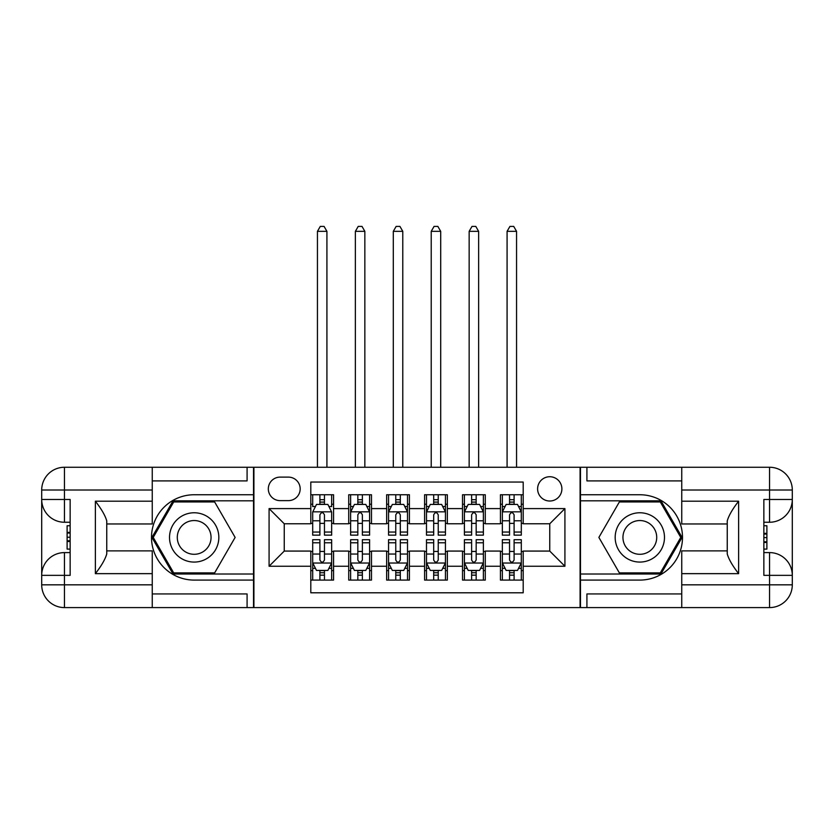 <?xml version="1.0" encoding="UTF-8"?>
<svg xmlns="http://www.w3.org/2000/svg" width="834" height="834" viewBox="0 0 834 834"><rect width="100%" height="100%" fill="white"/><g stroke="black" fill="none" stroke-linecap="round" stroke-linejoin="round"><path stroke-width="1.25" d="M549.752 476.735A12.135 12.135 0 0 0 537.607 488.87A12.135 12.135 0 0 0 549.752 501.015A12.135 12.135 0 0 0 561.887 488.87A12.135 12.135 0 0 0 549.752 476.735M152.257 593.933L247.083 593.933L247.083 607.59L681.743 607.59L681.743 584.832L769.542 584.832L769.542 575.345L763.85 575.345L763.85 499.493L769.542 499.493L769.542 490.017L681.743 490.017L681.743 501.203L738.632 501.203L738.632 573.646C732.565 565.848 728.77 559.28 727.248 553.932L727.248 520.906C728.77 515.558 732.565 508.99 738.632 501.203M523.199 494.75L500.442 494.75L500.442 508.594L485.273 508.594L485.273 523.773L500.442 523.773L500.442 508.594M485.273 508.594L485.273 494.75L462.516 494.75L462.516 508.594L447.347 508.594L447.347 523.773L462.516 523.773L462.516 508.594M447.347 508.594L447.347 494.75L424.589 494.75L424.589 508.594L409.411 508.594L409.411 523.773L424.589 523.773L424.589 508.594M409.411 508.594L409.411 494.75L386.653 494.75L386.653 508.594L371.484 508.594L371.484 523.773L386.653 523.773L386.653 508.594M371.484 508.594L371.484 494.75L348.727 494.75L348.727 523.773L333.558 523.773L333.558 494.75L310.801 494.75M310.801 580.089L333.558 580.089L333.558 551.076L348.727 551.076L348.727 580.089L371.484 580.089L371.484 551.076L386.653 551.076L386.653 566.244L371.484 566.244M386.653 566.244L386.653 580.089L409.411 580.089L409.411 551.076L424.589 551.076L424.589 566.244L409.411 566.244M424.589 566.244L424.589 580.089L447.347 580.089L447.347 551.076L462.516 551.076L462.516 566.244L447.347 566.244M462.516 566.244L462.516 580.089L485.273 580.089L485.273 551.076L500.442 551.076L500.442 566.244L485.273 566.244M280.078 500.629L288.418 500.629A11.759 11.759 0 0 0 300.177 488.87A11.759 11.759 0 0 0 288.418 477.121L280.078 477.121A11.759 11.759 0 0 0 268.319 488.87A11.759 11.759 0 0 0 280.078 500.629M681.743 480.905L586.917 480.905L586.917 467.259L580.089 467.259L580.089 607.59M580.089 467.259L152.257 467.259L152.257 490.017L64.458 490.017L64.458 499.493L70.15 499.493L70.15 575.345L64.458 575.345L64.458 584.832L152.257 584.832L152.257 573.646L95.368 573.646L95.368 501.203C101.435 508.99 105.23 515.558 106.752 520.906L106.752 553.932C105.23 559.28 101.435 565.848 95.368 573.646M253.911 607.59L253.911 467.259M523.199 508.594L523.199 482.052L310.801 482.052L310.801 523.773L284.248 523.773L284.248 551.076L310.801 551.076L310.801 592.797L523.199 592.797L523.199 551.076L549.752 551.076L549.752 523.773L523.199 523.773L523.199 508.594L564.92 508.594L564.92 566.244L523.199 566.244M310.801 566.244L269.08 566.244L269.08 508.594L310.801 508.594M500.442 566.244L500.442 580.089L523.199 580.089M310.801 504.236L312.698 504.236M319.902 504.236L324.457 504.236M331.661 504.236L333.558 504.236M310.801 523.387L312.698 523.387M319.902 523.387L324.457 523.387M331.661 523.387L333.558 523.387M310.801 551.451L312.698 551.451M319.902 551.451L324.457 551.451M331.661 551.451L333.558 551.451M310.801 570.612L312.698 570.612M319.902 570.612L324.457 570.612M331.661 570.612L333.558 570.612M348.727 523.387L350.624 523.387M357.828 523.387L362.383 523.387M369.587 523.387L371.484 523.387M348.727 504.236L350.624 504.236M357.828 504.236L362.383 504.236M369.587 504.236L371.484 504.236M348.727 551.451L350.624 551.451M357.828 551.451L362.383 551.451M369.587 551.451L371.484 551.451M348.727 570.612L350.624 570.612M357.828 570.612L362.383 570.612M369.587 570.612L371.484 570.612M386.653 551.451L388.55 551.451M395.764 551.451L400.31 551.451M407.513 551.451L409.411 551.451M386.653 570.612L388.55 570.612M395.764 570.612L400.31 570.612M407.513 570.612L409.411 570.612M386.653 504.236L388.55 504.236M395.764 504.236L400.31 504.236M407.513 504.236L409.411 504.236M386.653 523.387L388.55 523.387M395.764 523.387L400.31 523.387M407.513 523.387L409.411 523.387M424.589 551.451L426.487 551.451M433.69 551.451L438.236 551.451M445.45 551.451L447.347 551.451M424.589 570.612L426.487 570.612M433.69 570.612L438.236 570.612M445.45 570.612L447.347 570.612M424.589 504.236L426.487 504.236M433.69 504.236L438.236 504.236M445.45 504.236L447.347 504.236M424.589 523.387L426.487 523.387M433.69 523.387L438.236 523.387M445.45 523.387L447.347 523.387M462.516 551.451L464.413 551.451M471.617 551.451L476.172 551.451M483.376 551.451L485.273 551.451M462.516 570.612L464.413 570.612M471.617 570.612L476.172 570.612M483.376 570.612L485.273 570.612M462.516 504.236L464.413 504.236M471.617 504.236L476.172 504.236M483.376 504.236L485.273 504.236M462.516 523.387L464.413 523.387M471.617 523.387L476.172 523.387M483.376 523.387L485.273 523.387M500.442 551.451L502.339 551.451M509.543 551.451L514.098 551.451M521.302 551.451L523.199 551.451M500.442 570.612L502.339 570.612M509.543 570.612L514.098 570.612M521.302 570.612L523.199 570.612M500.442 504.236L502.339 504.236M509.543 504.236L514.098 504.236M521.302 504.236L523.199 504.236M500.442 523.387L502.339 523.387M509.543 523.387L514.098 523.387M521.302 523.387L523.199 523.387M284.248 523.773L269.08 508.594M284.248 551.076L269.08 566.244M564.92 508.594L549.752 523.773M564.92 566.244L549.752 551.076M324.457 494.75L324.457 504.424L324.457 499.681L319.902 499.681M331.661 532.05L324.457 532.05L324.457 535.147L331.661 535.147L331.661 512.013L327.866 504.424L316.493 504.424L312.698 512.013L312.698 535.147L319.902 535.147L319.902 532.05L312.698 532.05M315.45 506.509L312.698 506.509L312.698 494.75M312.698 506.592L312.698 499.681M331.661 506.592L331.661 499.681M328.909 506.509L331.661 506.509L331.661 494.75M319.902 504.424L319.902 494.75M324.457 532.05L324.457 514.859C322.935 511.93 321.424 511.93 319.902 514.859L319.902 527.651M312.698 520.802L319.902 520.802L319.902 532.05M326.918 467.259L326.918 231.341L317.441 231.341L317.441 467.259M317.441 231.341L320.287 226.41L324.072 226.41L326.918 231.341M319.902 575.158L324.457 575.158M312.698 542.788L319.902 542.788L319.902 539.702L312.698 539.702L312.698 562.835L316.493 570.425L327.866 570.425L331.661 562.835L331.661 539.702L324.457 539.702L324.457 542.788L331.661 542.788M331.661 562.835L331.661 580.089M312.698 562.835L312.698 580.089M324.457 570.425L324.457 580.089M319.902 580.089L319.902 570.425M319.902 542.788L319.902 559.989C321.424 562.908 322.935 562.908 324.457 559.989L324.457 542.788M206.498 516.069A24.655 24.655 0 0 0 172.826 525.097A24.655 24.655 0 0 0 181.843 558.77A24.655 24.655 0 0 0 215.526 549.752A24.655 24.655 0 0 0 206.498 516.069M202.61 522.803A16.878 16.878 0 0 0 179.55 528.985A16.878 16.878 0 0 0 185.732 552.035A16.878 16.878 0 0 0 208.792 545.863A16.878 16.878 0 0 0 202.61 522.803M214.651 572.885L173.701 572.885L153.227 537.419L173.701 501.964L214.651 501.964L235.125 537.419L214.651 572.885M652.157 516.069A24.655 24.655 0 0 0 618.474 525.097A24.655 24.655 0 0 0 627.502 558.77A24.655 24.655 0 0 0 661.174 549.752A24.655 24.655 0 0 0 652.157 516.069M648.268 522.803A16.878 16.878 0 0 0 625.208 528.985A16.878 16.878 0 0 0 631.39 552.035A16.878 16.878 0 0 0 654.45 545.863A16.878 16.878 0 0 0 648.268 522.803M660.299 572.885L619.349 572.885L598.875 537.419L619.349 501.964L660.299 501.964L680.773 537.419L660.299 572.885M253.526 467.259L253.526 494.75L194.176 494.75A42.67 42.67 0 0 0 151.507 537.419A42.67 42.67 0 0 0 194.176 580.089L253.526 580.089L253.526 607.59M95.368 501.203L152.257 501.203L152.257 490.017M152.257 501.203L152.257 523.961L106.752 523.961M152.257 584.832L152.257 607.59L64.458 607.59A22.758 22.758 0 0 1 41.7 584.832L41.7 490.017A22.758 22.758 0 0 1 64.458 467.259L152.257 467.259M253.526 494.75L253.526 500.817L173.045 500.817L151.913 537.419L173.045 574.021L253.526 574.021L253.526 500.817M253.526 574.021L253.526 580.089M106.752 550.888L152.257 550.888L152.257 573.646M247.083 607.59L152.257 607.59M41.7 575.345A22.758 22.758 0 0 1 64.458 552.598A22.758 22.758 0 0 0 41.7 575.345L64.458 575.345L64.458 552.598L70.15 552.598M70.15 522.251L64.458 522.251L64.458 499.493L41.7 499.493A22.758 22.758 0 0 0 64.458 522.251A22.758 22.758 0 0 1 41.7 499.493M247.083 467.259L247.083 480.905L152.257 480.905M70.15 525.754L67.116 525.754L67.116 540.766L70.15 540.766M67.116 537.242L70.15 537.242M67.116 533.051L70.15 533.051M67.116 532.363L70.15 532.363M67.116 540.766L67.116 549.095L70.15 549.095M67.116 541.516L70.15 541.516M580.474 607.59L580.474 580.089L639.824 580.089A42.67 42.67 0 0 0 682.493 537.419A42.67 42.67 0 0 0 639.824 494.75L580.474 494.75L580.474 467.259M738.632 573.646L681.743 573.646L681.743 584.832M681.743 573.646L681.743 550.888L727.248 550.888M681.743 490.017L681.743 467.259L769.542 467.259A22.758 22.758 0 0 1 792.3 490.017L792.3 584.832A22.758 22.758 0 0 1 769.542 607.59L681.743 607.59M580.474 580.089L580.474 574.021L660.955 574.021L682.087 537.419L660.955 500.817L580.474 500.817L580.474 574.021M580.474 500.817L580.474 494.75M727.248 523.961L681.743 523.961L681.743 501.203M586.917 467.259L681.743 467.259M792.3 499.493A22.758 22.758 0 0 1 769.542 522.251A22.758 22.758 0 0 0 792.3 499.493L769.542 499.493L769.542 522.251L763.85 522.251M763.85 552.598L769.542 552.598L769.542 575.345L792.3 575.345A22.758 22.758 0 0 0 769.542 552.598A22.758 22.758 0 0 1 792.3 575.345M586.917 607.59L586.917 593.933L681.743 593.933M763.85 549.095L766.884 549.095L766.884 534.073L763.85 534.073M766.884 537.607L763.85 537.607M766.884 541.787L763.85 541.787M766.884 542.475L763.85 542.475M766.884 534.073L766.884 525.754L763.85 525.754M766.884 533.333L763.85 533.333M362.383 499.681L357.828 499.681M369.587 532.05L362.383 532.05L362.383 535.147L369.587 535.147L369.587 512.013L365.792 504.424L354.419 504.424L350.624 512.013L350.624 535.147L357.828 535.147L357.828 532.05L350.624 532.05M350.624 512.013L350.624 494.75M369.587 512.013L369.587 494.75M357.828 504.424L357.828 494.75M362.383 494.75L362.383 504.424M362.383 532.05L362.383 514.859C360.872 511.93 359.35 511.93 357.828 514.859L357.828 532.05M364.844 467.259L364.844 231.341L355.367 231.341L355.367 467.259M355.367 231.341L358.213 226.41L362.008 226.41L364.844 231.341M400.31 499.681L395.764 499.681M407.513 532.05L400.31 532.05L400.31 535.147L407.513 535.147L407.513 512.013L403.729 504.424L392.345 504.424L388.55 512.013L388.55 535.147L395.764 535.147L395.764 532.05L388.55 532.05M388.55 512.013L388.55 494.75M407.513 512.013L407.513 494.75M395.764 504.424L395.764 494.75M400.31 494.75L400.31 504.424M400.31 532.05L400.31 514.859C398.798 511.93 397.276 511.93 395.764 514.859L395.764 532.05M402.78 467.259L402.78 231.341L393.294 231.341L393.294 467.259M393.294 231.341L396.14 226.41L399.934 226.41L402.78 231.341M438.236 499.681L433.69 499.681M445.45 532.05L438.236 532.05L438.236 535.147L445.45 535.147L445.45 512.013L441.655 504.424L430.271 504.424L426.487 512.013L426.487 535.147L433.69 535.147L433.69 532.05L426.487 532.05M426.487 512.013L426.487 494.75M445.45 512.013L445.45 494.75M433.69 504.424L433.69 494.75M438.236 494.75L438.236 504.424M438.236 532.05L438.236 514.859C436.724 511.93 435.212 511.93 433.69 514.859L433.69 532.05M440.706 467.259L440.706 231.341L431.22 231.341L431.22 467.259M431.22 231.341L434.066 226.41L437.86 226.41L440.706 231.341M476.172 499.681L471.617 499.681M483.376 532.05L476.172 532.05L476.172 535.147L483.376 535.147L483.376 512.013L479.581 504.424L468.208 504.424L464.413 512.013L464.413 535.147L471.617 535.147L471.617 532.05L464.413 532.05M464.413 512.013L464.413 494.75M483.376 512.013L483.376 494.75M471.617 504.424L471.617 494.75M476.172 494.75L476.172 504.424M476.172 532.05L476.172 514.859C474.65 511.93 473.139 511.93 471.617 514.859L471.617 532.05M478.633 467.259L478.633 231.341L469.156 231.341L469.156 467.259M469.156 231.341L471.992 226.41L475.787 226.41L478.633 231.341M357.828 575.158L362.383 575.158M350.624 542.788L357.828 542.788L357.828 539.702L350.624 539.702L350.624 562.835L354.419 570.425L365.792 570.425L369.587 562.835L369.587 539.702L362.383 539.702L362.383 542.788L369.587 542.788M369.587 562.835L369.587 580.089M350.624 562.835L350.624 580.089M362.383 570.425L362.383 580.089M357.828 580.089L357.828 570.425M357.828 542.788L357.828 559.989C359.35 562.908 360.861 562.908 362.383 559.989L362.383 542.788M395.764 575.158L400.31 575.158M388.55 542.788L395.764 542.788L395.764 539.702L388.55 539.702L388.55 562.835L392.345 570.425L403.729 570.425L407.513 562.835L407.513 539.702L400.31 539.702L400.31 542.788L407.513 542.788M407.513 562.835L407.513 580.089M388.55 562.835L388.55 580.089M400.31 570.425L400.31 580.089M395.764 580.089L395.764 570.425M395.764 542.788L395.764 559.989C397.276 562.908 398.788 562.908 400.31 559.989L400.31 542.788M433.69 575.158L438.236 575.158M426.487 542.788L433.69 542.788L433.69 539.702L426.487 539.702L426.487 562.835L430.271 570.425L441.655 570.425L445.45 562.835L445.45 539.702L438.236 539.702L438.236 542.788L445.45 542.788M445.45 562.835L445.45 580.089M426.487 562.835L426.487 580.089M438.236 570.425L438.236 580.089M433.69 580.089L433.69 570.425M433.69 542.788L433.69 559.989C435.202 562.908 436.724 562.908 438.236 559.989L438.236 542.788M471.617 575.158L476.172 575.158M464.413 542.788L471.617 542.788L471.617 539.702L464.413 539.702L464.413 562.835L468.208 570.425L479.581 570.425L483.376 562.835L483.376 539.702L476.172 539.702L476.172 542.788L483.376 542.788M483.376 562.835L483.376 580.089M464.413 562.835L464.413 580.089M476.172 570.425L476.172 580.089M471.617 580.089L471.617 570.425M471.617 542.788L471.617 559.989C473.128 562.908 474.65 562.908 476.172 559.989L476.172 542.788M514.098 499.681L509.543 499.681M521.302 532.05L514.098 532.05L514.098 535.147L521.302 535.147L521.302 512.013L517.507 504.424L506.134 504.424L502.339 512.013L502.339 535.147L509.543 535.147L509.543 532.05L502.339 532.05M502.339 512.013L502.339 494.75M521.302 512.013L521.302 494.75M509.543 504.424L509.543 494.75M514.098 494.75L514.098 504.424M514.098 532.05L514.098 514.859C512.576 511.93 511.065 511.93 509.543 514.859L509.543 532.05M516.559 467.259L516.559 231.341L507.082 231.341L507.082 467.259M507.082 231.341L509.928 226.41L513.713 226.41L516.559 231.341M509.543 575.158L514.098 575.158M502.339 542.788L509.543 542.788L509.543 539.702L502.339 539.702L502.339 562.835L506.134 570.425L517.507 570.425L521.302 562.835L521.302 539.702L514.098 539.702L514.098 542.788L521.302 542.788M521.302 562.835L521.302 580.089M502.339 562.835L502.339 580.089M514.098 570.425L514.098 580.089M509.543 580.089L509.543 570.425M509.543 542.788L509.543 559.989C511.065 562.908 512.576 562.908 514.098 559.989L514.098 542.788M348.727 566.244L333.558 566.244M348.727 508.594L333.558 508.594M331.567 511.826L312.792 511.826M331.661 520.802L324.457 520.802M324.457 502.099L319.902 502.099M312.792 563.023L331.567 563.023M331.661 568.329L328.909 568.329M315.45 568.329L312.698 568.329M324.457 554.047L331.661 554.047M312.698 554.047L319.902 554.047M319.902 572.75L324.457 572.75M64.458 467.259A22.758 22.758 0 0 0 41.7 490.017L64.458 490.017L64.458 467.259M64.458 607.59L64.458 584.832L41.7 584.832A22.758 22.758 0 0 0 64.458 607.59M769.542 607.59A22.758 22.758 0 0 0 792.3 584.832L769.542 584.832L769.542 607.59M769.542 467.259L769.542 490.017L792.3 490.017A22.758 22.758 0 0 0 769.542 467.259M369.493 511.826L350.718 511.826M350.624 506.509L353.376 506.509M366.845 506.509L369.587 506.509M357.828 520.802L350.624 520.802M369.587 520.802L362.383 520.802M362.383 502.099L357.828 502.099M407.419 511.826L388.644 511.826M388.55 506.509L391.302 506.509M404.771 506.509L407.513 506.509M395.764 520.802L388.55 520.802M407.513 520.802L400.31 520.802M400.31 502.099L395.764 502.099M445.356 511.826L426.581 511.826M426.487 506.509L429.229 506.509M442.698 506.509L445.45 506.509M433.69 520.802L426.487 520.802M445.45 520.802L438.236 520.802M438.236 502.099L433.69 502.099M483.282 511.826L464.507 511.826M464.413 506.509L467.155 506.509M480.624 506.509L483.376 506.509M471.617 520.802L464.413 520.802M483.376 520.802L476.172 520.802M476.172 502.099L471.617 502.099M350.718 563.023L369.493 563.023M369.587 568.329L366.845 568.329M353.376 568.329L350.624 568.329M362.383 554.047L369.587 554.047M350.624 554.047L357.828 554.047M357.828 572.75L362.383 572.75M388.644 563.023L407.419 563.023M407.513 568.329L404.771 568.329M391.302 568.329L388.55 568.329M400.31 554.047L407.513 554.047M388.55 554.047L395.764 554.047M395.764 572.75L400.31 572.75M426.581 563.023L445.356 563.023M445.45 568.329L442.698 568.329M429.229 568.329L426.487 568.329M438.236 554.047L445.45 554.047M426.487 554.047L433.69 554.047M433.69 572.75L438.236 572.75M464.507 563.023L483.282 563.023M483.376 568.329L480.624 568.329M467.155 568.329L464.413 568.329M476.172 554.047L483.376 554.047M464.413 554.047L471.617 554.047M471.617 572.75L476.172 572.75M521.208 511.826L502.433 511.826M502.339 506.509L505.091 506.509M518.55 506.509L521.302 506.509M509.543 520.802L502.339 520.802M521.302 520.802L514.098 520.802M514.098 502.099L509.543 502.099M502.433 563.023L521.208 563.023M521.302 568.329L518.55 568.329M505.091 568.329L502.339 568.329M514.098 554.047L521.302 554.047M502.339 554.047L509.543 554.047M509.543 572.75L514.098 572.75"/></g></svg>
